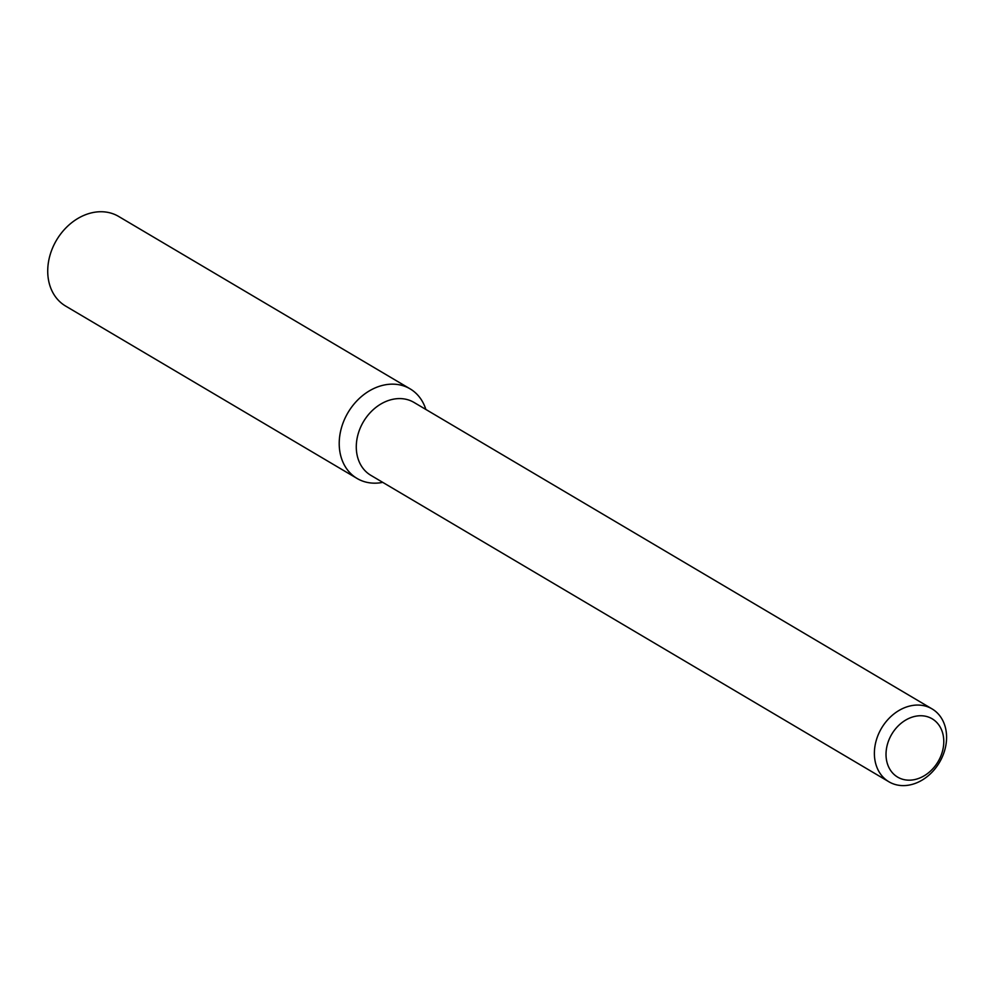 <?xml version="1.0" encoding="UTF-8"?>
<svg xmlns="http://www.w3.org/2000/svg" width="996" height="996" viewBox="0 0 996 996"><rect width="100%" height="100%" fill="white"/><g stroke="black" fill="none" stroke-linecap="round" stroke-linejoin="round"><path stroke-width="1.49" d="M357.091 478.466A52.066 41.359 -59.4 0 0 382.738 482.363A52.066 41.359 -59.4 0 1 339.213 443.208A52.066 41.359 -59.4 0 1 383.336 385.203A52.066 41.359 -59.4 0 1 425.852 409.456A52.066 41.359 -59.4 0 0 410.103 388.851L118.611 216.431A52.066 41.359 -59.4 0 0 91.856 212.783A52.066 41.359 -59.4 0 0 49.937 255.486A52.066 41.359 -59.4 0 0 65.599 306.046L357.091 478.466A52.066 41.359 -59.4 0 1 341.429 427.906A52.066 41.359 -59.4 0 1 383.336 385.203A52.066 41.359 -59.4 0 1 410.103 388.851M888.918 781.785L370.823 475.316A42.342 33.64 -59.4 0 1 358.087 434.181A42.342 33.64 -59.4 0 1 392.175 399.446A42.342 33.64 -59.4 0 1 413.95 402.409L932.044 708.891A42.342 33.64 -59.4 0 1 939.44 762.463A42.342 33.64 -59.4 0 1 888.918 781.785A42.342 33.64 -59.4 0 1 876.181 740.663A42.342 33.64 -59.4 0 1 910.269 705.915A42.342 33.64 -59.4 0 1 932.044 708.891M914.739 716.423A33.876 26.917 -59.4 0 1 940 758.006A33.876 26.917 -59.4 0 1 889.976 769.447A33.876 26.917 -59.4 0 1 914.739 716.423"/></g></svg>
